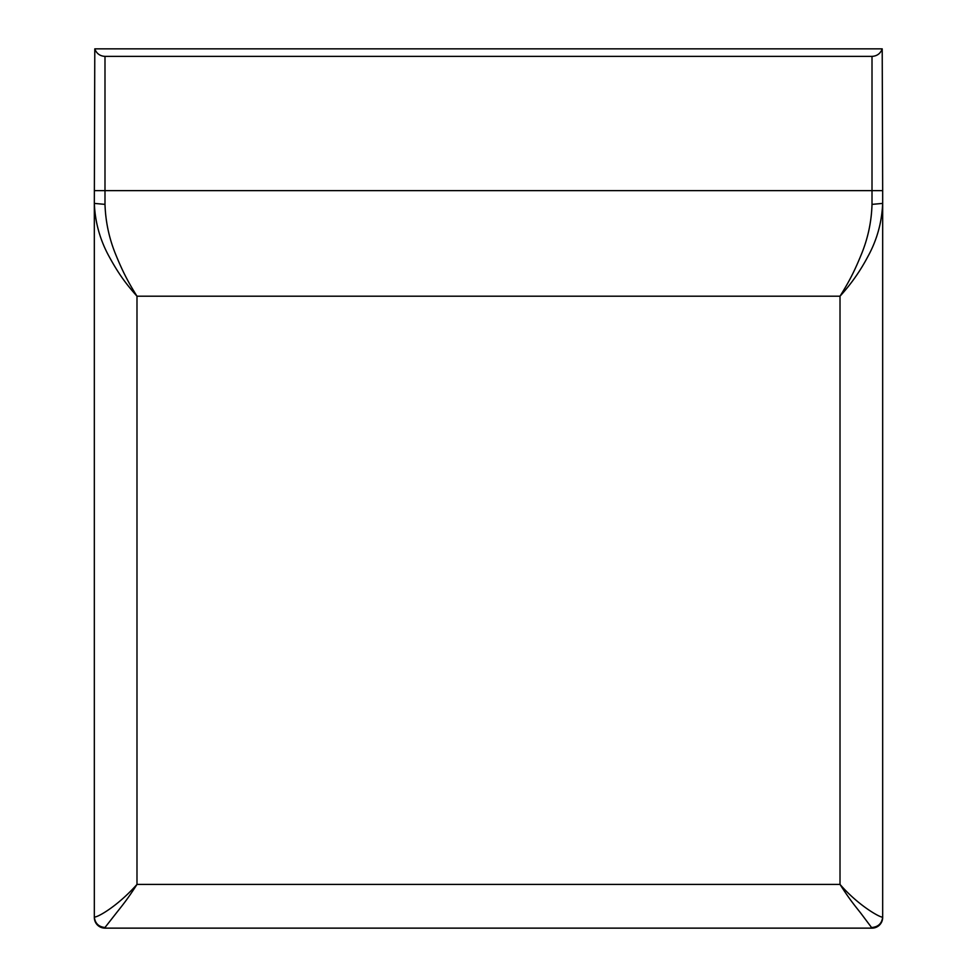 <?xml version="1.0" encoding="UTF-8"?>
<svg xmlns="http://www.w3.org/2000/svg" width="977" height="977" viewBox="0 0 977 977"><rect width="100%" height="100%" fill="white"/><g stroke="black" fill="none" stroke-linecap="round" stroke-linejoin="round"><path stroke-width="1.47" d="M94.329 916.89C96.002 918.233 116.617 907.267 136.988 884.417C127.462 899.316 122.723 904.922 116.104 913.312L104.991 927.503C98.567 926.831 95.001 923.289 94.329 916.89L94.329 917.476A10.662 10.662 -0 0 0 104.991 928.138L872.009 928.138L860.896 913.312C854.301 904.971 849.465 899.231 840.012 884.417C859.601 906.925 882.561 918.917 882.671 916.89L882.671 203.399C881.877 222.377 876.943 240.11 867.869 256.572C860.297 270.947 851.004 284.16 840.012 296.202C849.538 280.887 854.277 271.521 860.896 255.498C867.784 239.109 871.484 222.072 872.009 204.376L882.671 203.399L882.671 190.637L104.991 190.637L104.991 204.376C105.577 222.097 109.29 239.157 116.129 255.534C122.528 271.081 127.865 281.632 136.988 296.202C124.824 282.634 117.692 272.192 109.168 256.621C100.045 240.049 95.099 222.304 94.329 203.399L94.329 916.89M94.329 190.637L104.991 190.637L104.991 56.385C99.959 56.08 96.564 53.576 94.793 48.85L94.329 203.399L104.991 204.376M872.009 928.138A10.662 10.662 180 0 0 882.671 917.476L882.671 916.89C881.999 923.289 878.433 926.831 872.009 927.503M104.991 56.385L872.009 56.385C877.041 56.08 880.436 53.576 882.207 48.85L882.671 190.637M882.207 48.85L94.793 48.85M840.012 884.417L136.988 884.417L136.988 296.202L840.012 296.202L840.012 884.417M104.991 927.503L104.991 928.138M872.009 204.376L872.009 56.385"/></g></svg>
